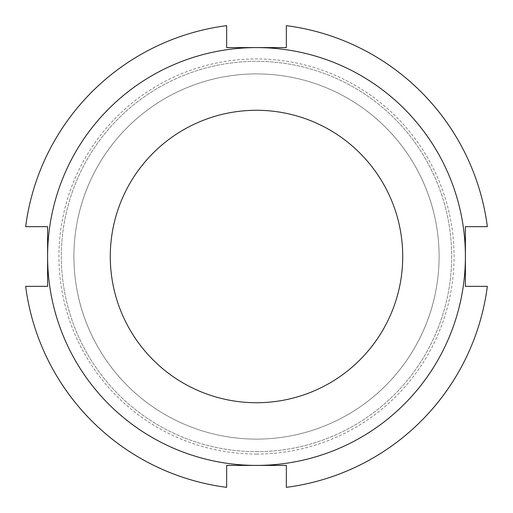 <?xml version="1.0" encoding="UTF-8"?>
<svg xmlns="http://www.w3.org/2000/svg" width="513" height="513" viewBox="0 0 513 513"><rect width="100%" height="100%" fill="white"/><g stroke="black" fill="none" stroke-linecap="round" stroke-linejoin="round"><path stroke-width="0.38" stroke-dasharray="2.56 1.92" d="M25.65 286.344L47.6 286.344L47.6 226.656L25.65 226.656A232.774 232.774 0 0 1 226.656 25.65L226.656 47.6L286.344 47.6L286.344 25.65A232.774 232.774 0 0 1 487.35 226.656L465.4 226.656L465.4 286.344L487.35 286.344A232.774 232.774 0 0 1 286.344 487.35L286.344 465.4L256.5 465.4A208.9 208.9 0 0 0 465.4 256.5A208.9 208.9 0 0 0 256.5 47.6A208.9 208.9 0 0 0 47.6 256.5A208.9 208.9 0 0 0 256.5 465.4L226.656 465.4L226.656 487.35A232.774 232.774 0 0 1 25.65 286.344M256.5 402.731A146.231 146.231 0 0 0 383.134 183.385A146.231 146.231 0 0 0 129.866 183.385A146.231 146.231 0 0 0 256.5 402.731M256.5 451.671A195.171 195.171 0 0 0 425.521 158.915A195.171 195.171 0 0 0 87.479 158.915A195.171 195.171 0 0 0 256.5 451.671A195.171 195.171 0 0 0 425.521 158.915A195.171 195.171 0 0 0 87.479 158.915A195.171 195.171 0 0 0 256.5 451.671M256.5 439.109A182.609 182.609 0 0 0 414.639 165.199A182.609 182.609 0 0 0 98.361 165.199A182.609 182.609 0 0 0 256.5 439.109A182.609 182.609 0 0 0 414.639 165.199A182.609 182.609 0 0 0 98.361 165.199A182.609 182.609 0 0 0 256.5 439.109M256.5 454.056A197.556 197.556 0 0 0 427.592 157.722A197.556 197.556 0 0 0 85.408 157.722A197.556 197.556 0 0 0 256.5 454.056"/><path stroke-width="0.77" d="M47.6 286.344L25.65 286.344A232.774 232.774 0 0 0 226.656 487.35L226.656 465.4L256.5 465.4A208.9 208.9 0 0 0 465.4 256.5L465.4 226.656L487.35 226.656A232.774 232.774 0 0 0 286.344 25.65L286.344 47.6L226.656 47.6L226.656 25.65A232.774 232.774 0 0 0 25.65 226.656L47.6 226.656L47.6 286.344M465.4 286.344L465.4 256.5A208.9 208.9 0 0 0 256.5 47.6A208.9 208.9 0 0 0 47.6 256.5A208.9 208.9 0 0 0 256.5 465.4L286.344 465.4L286.344 487.35A232.774 232.774 0 0 0 487.35 286.344L465.4 286.344M256.5 402.731A146.231 146.231 0 0 0 383.134 183.385A146.231 146.231 0 0 0 129.866 183.385A146.231 146.231 0 0 0 256.5 402.731"/></g></svg>
